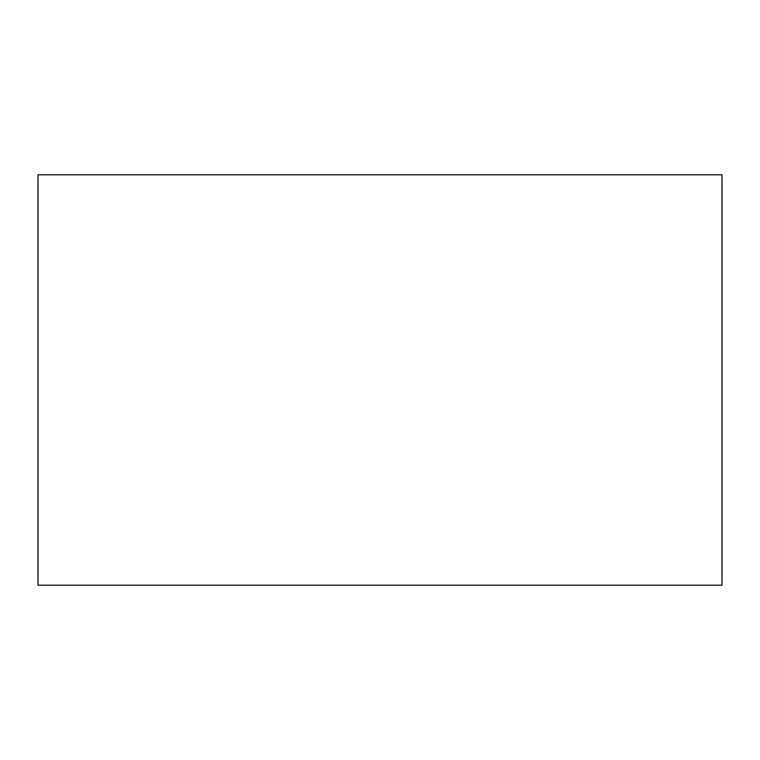 <?xml version="1.0" encoding="UTF-8"?>
<svg xmlns="http://www.w3.org/2000/svg" width="760" height="760" viewBox="0 0 760 760"><rect width="100%" height="100%" fill="white"/><g stroke="black" fill="none" stroke-linecap="round" stroke-linejoin="round"><path stroke-width="1.14" d="M38 174.8L38 585.2L722 585.2L722 174.8L38 174.8"/></g></svg>
